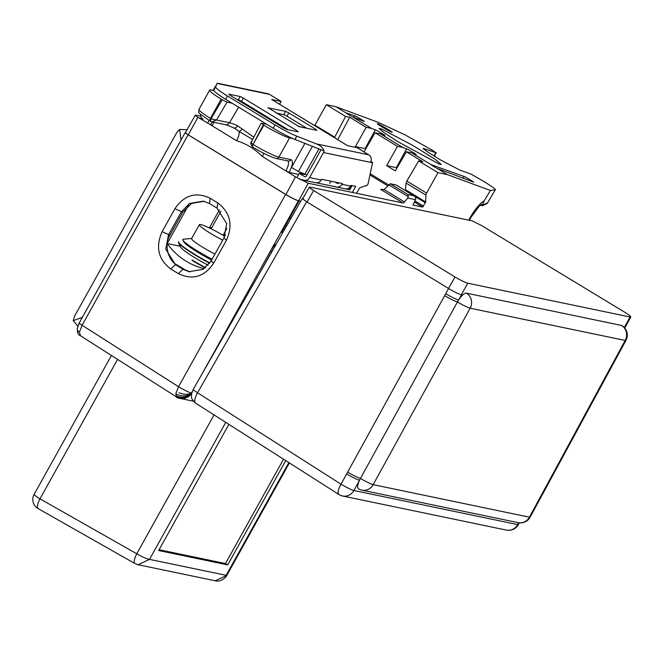 <?xml version="1.0" encoding="UTF-8"?>
<svg xmlns="http://www.w3.org/2000/svg" width="664" height="664" viewBox="0 0 664 664"><rect width="100%" height="100%" fill="white"/><g stroke="black" fill="none" stroke-linecap="round" stroke-linejoin="round"><path stroke-width="1" d="M176.607 396.898L175.802 393.719L178.541 386.722A11.072 1.22 29.1 0 0 191.406 393.038L191.722 393.105M185.463 132.493A5.544 0.614 29.1 0 0 185.231 132.534A5.544 0.614 29.1 0 0 188.103 134.792L82.087 325.26L79.381 332.274L80.51 335.669M283.379 229.18L284.607 229.437M188.103 134.792L285.586 194.411A11.072 1.22 29.1 0 0 298.451 200.727L299.14 200.868L281.594 232.383L282.781 232.632M276.423 243.763A11.072 3.66 121.3 0 0 270.19 251.49L201.424 375.044M170.822 269.028C158.248 259.433 155.343 246.991 162.107 231.686L174.898 208.712C184.277 195.017 196.038 191.539 210.189 198.287L217.734 202.902C230.3 212.488 233.205 224.938 226.441 240.235L213.659 263.218C204.28 276.913 192.51 280.382 178.359 273.634L170.822 269.028L175.462 264.654L183.007 269.269L189.091 271.684L203.035 269.31L211.152 260.935L223.942 237.961L226.731 223.643L217.02 208.156L209.484 203.541L203.392 201.126L189.447 203.491L181.33 211.874L168.54 234.848L165.759 249.158L175.462 264.654L177.163 265.011C167.867 260.52 163.9 244.095 169.942 235.139L182.733 212.165L191.589 203.416L204.163 201.3M190.028 271.85L184.816 269.642L177.163 265.011M176.582 396.981L176.524 396.947C179.089 399.396 188.236 399.081 191.074 393.553C188.402 399.097 179.131 399.33 176.915 397.18C177.612 397.819 182.849 399.321 184.492 398.242L191.083 393.553C188.36 399.197 178.815 399.255 176.732 397.08C175.578 397.877 188.261 400.608 191.083 393.553C188.319 399.172 178.873 399.28 176.649 397.022C175.404 397.786 188.219 400.683 191.074 393.553C186.252 398.649 181.43 399.794 176.607 396.997C175.08 397.611 188.153 400.84 191.074 393.553C188.435 399.031 179.33 399.371 177.047 397.263C176.441 398.276 188.468 400.234 191.083 393.553C186.8 398.458 181.911 399.554 176.4 396.823C181.928 399.579 186.808 398.483 191.058 393.553C188.377 399.222 178.774 399.23 176.782 397.105C178.649 399.197 188.385 399.28 191.083 393.553C186.758 398.367 181.861 399.429 176.358 396.74C181.87 399.454 186.758 398.383 191.049 393.553C186.816 398.5 181.936 399.595 176.417 396.856C181.928 399.587 186.808 398.491 191.058 393.553C188.294 399.487 177.836 398.865 176.466 396.906C182.791 399.562 187.663 398.45 191.066 393.553C186.792 398.441 181.903 399.529 176.392 396.806M79.381 332.274A5.544 4.1 8.6 0 1 77.24 328.389L77.24 328.389C77.24 332.589 78.186 334.955 80.078 335.494L176.524 396.947M179.197 398.176A11.072 10.383 -78.2 0 0 180.218 398.45A11.072 10.383 -78.2 0 0 191.406 393.038L191.406 393.038A11.072 8.2 8.6 0 1 175.802 393.719M186.999 129.704L179.637 129.455L181.04 140.054A11.08 3.66 -58.7 0 1 181.214 139.755M82.195 317.658A11.08 3.66 -58.7 0 1 82.361 317.359L73.239 320.621L77.837 326.049M209.633 227.42L211.691 227.843M82.361 317.359L181.04 140.054M73.239 320.621L74.542 316.205L177.072 132.003L179.637 129.455M304.494 200.312L302.361 198.378L302.767 198.627L309.333 187.132L309.889 187.099L471.988 220.838L481.408 225.436L624.741 312.238C629.995 315.524 631.771 317.11 630.053 316.985L467.738 283.204L461.364 294.799C458.517 293.986 454.276 291.911 448.648 288.574L307.075 201.997C303.299 199.623 302.054 198.478 303.332 198.586M461.364 294.799L462.634 295.065L461.455 294.824L458.592 300.037A11.08 3.677 -59.2 0 1 462.634 295.065A11.08 3.677 -59.2 0 1 466.452 293.164L621.487 325.435A11.08 3.677 -59.2 0 1 621.886 325.592A11.08 11.08 0 0 1 625.953 340.391A11.08 1.278 28.5 0 1 625.189 340.458A11.08 10.392 -78.2 0 0 621.57 325.484A11.08 10.392 -78.2 0 0 621.487 325.435M302.361 198.378L193.241 389.37L191.572 393.852C191.813 397.728 189.987 397.462 195.457 403.065L195.457 403.073M358.51 488.82A11.08 3.677 -59.2 0 1 359.523 480.263A11.08 1.096 -151.2 0 1 346.658 473.947L448.574 288.533M518.634 522.759L517.638 524.593A11.08 10.392 101.8 0 1 517.596 524.676A11.08 10.392 101.8 0 1 506.4 530.096A11.08 11.08 0 0 0 518.401 524.527A11.08 1.278 -151.5 0 1 517.638 524.593L353.887 490.513L359.523 480.263A11.08 3.677 -59.2 0 1 360.452 478.437L457.438 301.971A11.08 3.677 -59.2 0 1 458.592 300.037A11.08 1.096 -151.2 0 1 445.718 293.712M306.668 201.748L197.54 392.764L341.022 484.197A11.08 3.826 122.5 0 0 338.955 494.506A11.08 3.826 122.5 0 0 338.955 494.514L195.457 403.065M295.43 176.856L308.254 183.247L298.642 200.76C295.787 199.947 291.554 197.872 285.927 194.535L295.43 176.856L285.943 170.814C288.815 165.087 289.313 161.709 287.421 160.68M391.179 131.92C396.64 134.493 378.596 123.512 377.857 123.811C374.123 122.342 388.183 130.899 391.179 131.92L391.669 132.003M381.277 128.833L412.842 145.441L434.986 159.202L441.278 164.448L439.17 164.058L398.881 142.262L384.547 133.066L379.144 128.442L381.277 128.833M468.734 220.157L470.693 216.688C475.109 209.094 479.657 203.74 484.33 200.636C482.894 203.333 482.462 204.57 483.01 204.346A11.08 10.392 101.8 0 1 480.844 204.877M483.01 204.346L482.628 205.682L480.279 205.309M300.742 201.2L298.642 200.76M200.76 116.15L195.407 115.038C194.56 114.972 195.39 115.727 197.905 117.312L188.294 134.833L285.769 194.444M188.294 134.833C185.771 133.248 184.941 132.485 185.795 132.551M291.131 218.016A5.544 0.614 -150.9 0 1 289.886 217.493M350.982 185.389L349.115 189.63L345.645 188.908M261.425 123.18L263.301 124.89L253.05 144.42A2.772 0.963 121.4 0 0 252.594 147.01L252.577 147.001A2.772 0.979 -58.5 0 1 252.577 147.001C250.668 144.213 250.228 142.544 251.274 142.013L261.143 123.197L266.762 124.292M252.577 147.001A2.772 0.979 -58.5 0 1 253.025 144.403L263.849 125.222L263.301 124.89M263.849 125.222A22.161 2.44 29.1 0 0 289.587 137.863L278.872 157.111L290.99 159.634C293.397 160.954 292.774 165.22 289.139 172.433L298.651 174.416M292.658 138.502L289.587 137.863M210.612 121.329A2.772 0.963 -58.6 0 1 210.579 121.313A2.772 0.963 -58.6 0 1 211.036 118.731L222.216 99.766L221.17 99.127A22.161 2.44 29.1 0 1 209.675 90.105A22.161 2.44 29.1 0 1 211.169 90.013L213.924 90.586M222.216 99.766L227.047 102.14L216.514 120.01L211.185 118.823A2.772 0.847 121.1 0 0 210.637 121.354L210.637 121.354A2.772 0.847 121.1 0 0 210.737 121.387L211.924 121.852L216.514 120.01L229.528 122.715A22.061 2.432 -150.9 0 1 237.513 125.778L253.822 137.157M232.076 103.186L227.047 102.14M377.857 123.811L377.368 123.72M484.33 200.636L490.43 190.493L495.336 189.713C495.742 189.165 491.601 186.235 482.927 180.915L471.208 174.217L459.264 169.793L440.207 159.767L426.861 151.467L423.068 148.313L436.231 152.861L434.256 156.214M433.99 156.048L435.908 152.803L433.102 150.678L405.173 134.925L377.982 122.242L335.76 106.663L326.306 104.696L314.927 125.147L334.706 137.182L334.473 137.672M490.43 190.493L447.436 174.624L437.169 168.382L472.951 181.894C476.578 183.604 464.584 176.309 464.094 176.499L430.903 164.564L411.697 152.878L415.548 154.297C419.2 156.023 407.107 148.67 406.617 148.861L402.766 147.441L380.43 133.846L384.273 135.265C387.934 136.992 375.841 129.638 375.351 129.837L371.491 128.409L352.293 116.723L363.606 121.213C367.258 122.94 355.19 115.594 354.692 115.793L346.027 112.913L335.76 106.663M345.828 112.755L346.027 112.913A5.544 0.614 29.1 0 0 352.293 116.723M430.712 164.415L430.903 164.564A5.544 0.614 -150.9 0 0 437.169 168.382M495.336 189.713L487.625 202.761L495.336 189.713M380.43 133.846L375.102 132.742L364.038 151.848L355.414 146.603L366.171 127.305L349.721 117.287L345.587 116.432L326.306 104.696M366.171 127.305L371.491 128.409M447.436 174.624L437.991 172.665L418.702 160.929L422.835 161.784L406.376 151.774L395.312 170.88L386.689 165.635L397.445 146.329L375.102 132.742M397.445 146.329L402.766 147.441M349.721 117.287L337.735 139.656M411.697 152.878L406.376 151.774M306.976 174.947L298.385 171.495L312.404 146.321M318.288 182.5L317.931 183.139L316.263 182.791M304.909 143.374L291.488 167.486L298.385 171.495M437.991 172.665L426.603 193.116A2.772 0.913 121.3 0 0 425.914 195.116L425.707 201.997L422.644 207.052L412.966 205.035L415.573 199.673C416.179 198.129 415.564 196.801 413.73 195.714L396.234 185.065M425.433 202.802L405.43 190.634L406.086 183.048L406.824 181.073L418.702 160.929M345.587 116.432L334.706 137.182M415.573 199.673L407.704 198.038L404.5 201.931A2.772 0.913 -58.7 0 1 403.007 202.968L380.729 189.406L384.157 189.555L390.216 183.737L396.051 184.949M407.704 198.038L408.343 196.71L407.895 194.502L414.095 195.913L396.151 184.99M299.497 179.297L303.365 180.102M403.007 202.968L308.254 183.247M195.407 115.038L185.414 132.576M213.841 122.251L212.223 125.728L197.905 117.312M198.818 117.868L202.271 118.59M317.931 183.139L335.752 186.841M314.661 125.654A2.772 0.913 -58.7 0 1 314.927 125.147M290.525 173.736L262.313 156.48C255.034 148.985 246.452 143.739 236.567 140.735A11.08 3.843 121.4 0 0 238.957 131.356L235.081 128.584M262.313 156.48A11.08 3.843 121.4 0 0 263.815 153.301M252.611 139.465L238.957 131.356A4.158 1.328 131.2 0 0 242.177 129.19M212.223 125.728L210.945 124.633M289.139 172.433L285.943 170.814M386.689 165.635L396.366 167.652A5.345 0.589 -150.9 0 1 397.055 167.867M355.414 146.603L365.092 148.62A5.345 0.589 -150.9 0 1 365.789 148.836M252.776 147.101A2.772 0.963 121.4 0 1 252.677 147.059C262.745 153.093 270.547 156.895 276.075 158.464A2.772 2.598 101.8 0 0 278.872 157.111A22.161 2.44 29.1 0 1 253.133 144.47A2.772 0.963 121.4 0 0 252.677 147.059L252.594 147.01A2.772 0.963 121.4 0 0 252.635 147.026M253.025 144.403C251.175 143.192 250.751 142.254 251.764 141.59M221.17 99.127L210.455 118.375L211.185 118.823M237.513 125.778A4.158 2.307 114.9 0 1 233.969 127.994L235.263 128.691M448.499 288.483L455.023 276.979C460.65 280.308 464.891 282.383 467.738 283.204M454.873 276.888L313.64 190.518L307.075 201.997M309.889 187.099C308.611 186.999 309.864 188.136 313.64 190.518M624.326 327.559L630.053 316.985L630.8 316.935L624.766 328.066M286.724 225.735L285.661 225.088M290.882 218.448L289.736 217.759M306.868 128.285L286.989 116.192L283.81 114.631L276.158 113.038M241.513 101.36L238.334 99.799L240.161 96.512L243.339 98.073L241.513 101.36L288.193 129.77M237.04 99.534L238.334 99.799M302.452 179.67A5.544 5.196 -78.2 0 0 309.598 177.578L323.526 152.554A5.544 5.196 -78.2 0 0 324.14 150.886L323.874 150.836C323.368 148.122 320.928 145.823 316.545 143.939L296.783 136.17A22.161 2.44 -150.9 0 1 275.021 124.915L227.478 95.99A22.161 2.44 -150.9 0 1 215.659 86.801L217.236 83.183L267.841 93.715A5.544 5.196 101.8 0 1 269.393 94.329L281.121 101.459L271.676 99.492L276.141 102.215A5.544 1.834 -58.7 0 1 276.34 102.297L302.543 118.242A5.544 1.834 -58.7 0 0 302.344 118.159L276.141 102.215M275.021 124.915L273.186 128.202A22.161 2.44 29.1 0 0 294.949 139.457L323.874 150.836M273.186 128.202L225.652 99.276A22.161 2.44 29.1 0 1 213.833 90.088L217.145 83.448L269.393 94.329M215.709 85.855A5.544 5.196 -78.2 0 0 215.194 86.627L213.086 90.412M208.081 122.234L209.102 120.408M309.598 177.578L321.202 179.994L321.6 179.272L342.392 183.596L341.985 184.318L350.584 186.111L350.99 185.389L355.713 186.368L352.634 191.904M356.883 192.784L359.631 187.862L367.35 185.206L368.039 183.961L372.546 162.755L323.526 152.554M304.394 174.391L299.257 173.321L297.422 176.607M320.837 149.641A1.386 1.295 101.8 0 1 320.654 150.371L306.37 176.043A1.386 1.295 101.8 0 1 304.577 176.566L299.257 173.321M349.579 190.045L352.053 185.605M343.512 143.216A5.544 1.834 121.3 0 0 343.354 143.075A5.544 1.834 121.3 0 0 343.147 142.992L347.612 145.715L357.066 147.682L368.794 154.82A5.544 5.196 101.8 0 1 370.703 162.116L372.595 162.514L370.96 161.518M329.817 183.355L331.004 181.222M334.88 182.036L337.777 183.471M283.81 114.631L285.636 111.344L267.849 107.842M285.636 111.344L288.815 112.905L286.989 116.192M315.176 130.019L315.624 129.214L288.815 112.905M315.624 129.214L316.911 130.376L299.215 126.7L267.941 107.668M343.147 142.992L302.344 118.159M240.161 96.512L228.823 94.155L230.117 95.317L283.719 127.945L286.898 129.497L298.236 131.862L296.949 130.7L243.339 98.073M321.202 179.994A5.544 5.196 101.8 0 1 315.607 182.7L304.004 180.284M334.839 186.41A5.544 5.196 -78.2 0 0 341.985 184.318M338.731 182.832A1.386 1.295 101.8 0 1 336.972 183.305M350.584 186.111A5.544 5.196 101.8 0 1 344.989 188.817L336.391 187.024M281.121 101.459L279.569 104.256M200.528 114.299A5.544 5.196 -78.2 0 0 203.051 119.18M316.944 127.048A5.544 1.834 -58.7 0 1 317.151 127.131L302.543 118.242M211.144 228.814L220.904 211.276M180.243 246.261L167.203 243.547A70.367 65.96 -78.2 0 0 204.122 268.638M188.335 205.541L167.212 243.497M219.402 209.874L209.343 227.943M222.731 240.144A20.899 2.299 -150.9 0 1 199.374 224.664A20.899 2.299 -150.9 0 1 200.744 224.565A20.899 2.299 -150.9 0 1 224.772 236.318M211.65 260.047A26.601 2.93 -150.9 0 1 197.93 252.345A26.601 2.93 -150.9 0 1 183.704 241.787L182.857 240.086A28.187 3.104 29.1 0 0 197.938 251.274A28.187 3.104 29.1 0 0 212.098 259.242M209.89 262.952A30.785 3.386 -150.9 0 1 195.108 254.602A30.785 3.386 -150.9 0 1 178.558 241.729M191.705 238.434L183.339 239.231A28.187 3.104 29.1 0 0 182.857 240.086M208.123 265.168A26.601 2.93 -150.9 0 1 194.925 257.74A26.601 2.93 -150.9 0 1 180.699 247.182L178.467 242.692A30.785 3.386 -150.9 0 0 194.934 254.91A30.785 3.386 -150.9 0 0 209.691 263.234M205.209 267.849A30.785 3.386 -150.9 0 1 191.929 260.305M205.508 267.617A30.785 3.386 -150.9 0 1 192.103 260.006M214.97 254.08A20.899 2.299 -150.9 0 1 191.622 238.6L199.374 224.664M228.873 424.362L158.646 550.531L227.71 564.906L285.761 460.608M215.119 580.768L226.789 575.431C227.827 574.659 222.199 582.76 215.119 580.768L138.137 564.74L149.516 559.37L226.133 575.314L288.873 462.592M111.427 355.472L34.138 494.331A10.524 1.162 29.1 0 0 39.749 498.705A10.524 1.162 29.1 0 0 39.973 498.838L136.767 553.768C142.337 556.996 146.586 558.864 149.516 559.37L225.76 422.379M214.049 414.917L136.767 553.768A10.524 3.245 119.6 0 0 134.933 563.537L38.139 508.607A10.524 3.245 119.6 0 1 39.973 498.838L117.586 359.39M159.094 549.734L225.478 563.545L283.553 459.206M225.478 563.545L227.71 564.906M285.586 194.411L178.541 386.722L82.087 325.26A5.544 0.614 -150.9 0 1 79.215 323.003L77.24 328.389M298.451 200.727L270.19 251.49L271.327 252.171A11.056 3.652 -58.7 0 1 273.751 248.444M192.145 391.718L191.406 393.038M225.42 234.757L224.606 236.218M184.816 269.642L183.007 269.269L178.359 273.634M169.942 235.139L162.107 231.686M182.733 212.165L174.898 208.712M226.441 240.235L223.942 237.961M217.02 208.156L217.734 202.902M209.484 203.541L210.189 198.287M213.659 263.218L211.152 260.935M260.404 271.792L271.327 252.171A9.852 1.087 29.1 0 0 271.543 252.303M444.648 295.671A11.08 1.096 -151.2 0 0 457.438 301.971A11.08 1.096 28.8 0 0 470.154 308.196L373.168 484.662L529.407 517.181A11.08 1.278 28.5 0 0 530.171 517.107L625.953 340.391M347.654 472.129A11.08 1.096 -151.2 0 0 360.452 478.437L360.452 478.437A11.08 1.096 28.8 0 0 373.168 484.662A11.08 10.392 -78.2 0 1 361.93 490.156L518.169 522.676A11.08 10.392 -78.2 0 0 529.366 517.264A11.08 10.392 -78.2 0 0 529.407 517.181L625.189 340.458L470.154 308.196A11.08 10.392 -78.2 0 0 466.526 293.214A11.08 10.392 -78.2 0 0 466.452 293.164M195.897 403.247C193.888 402.102 194.436 398.616 197.54 392.764A8.308 0.871 -150.3 0 1 193.241 389.37M338.989 494.531A11.08 11.08 0 0 0 342.649 496.008A11.08 10.392 101.8 0 0 353.887 490.513A11.08 1.096 -151.2 0 1 341.022 484.197L346.658 473.947M470.693 216.688A11.08 1.046 29.4 0 0 471.407 216.696L469.382 220.29M370.213 173.736L388.564 184.907M318.952 148.894L304.71 174.474M238.675 107.203L229.528 122.715A4.158 3.893 101.8 0 1 225.387 124.649L211.924 121.852L209.99 120.956A2.772 0.963 -58.6 0 1 210.455 118.375A22.161 2.44 29.1 0 1 198.959 109.352L209.675 90.105M414.892 200.901L423.557 206.172M425.914 195.116L406.086 183.048M405.729 189.838L425.707 201.997M406.824 181.073L426.603 193.116M390.216 183.737L407.895 194.502M408.343 196.71L388.697 184.75M384.157 189.555L404.5 201.931M380.729 189.406L382.904 189.862M422.644 207.052L414.294 201.972M387.776 185.829L369.948 174.981M236.567 140.735L207.624 123.031M424.337 148.545L423.898 149.292M482.96 205.018L487.625 202.761A2.772 2.747 -115.8 0 1 486.463 203.831L482.628 205.682M463.132 178.267L464.094 176.499M396.366 167.652L406.617 148.861M365.092 148.62L375.351 129.837M353.771 117.495L354.692 115.793M290.99 159.634A2.772 2.598 101.8 0 1 288.193 160.987L276.075 158.464M210.098 120.997A2.772 0.963 -58.6 0 1 209.99 120.956C194.743 110.315 199.449 113.801 198.959 109.352M227.478 95.99L225.652 99.276M304.577 176.566L305.382 176.732M316.545 143.939L368.794 154.82M296.501 131.497L296.949 130.7M215.659 86.801L213.833 90.088M296.783 136.17L294.949 139.457M190.593 393.486C187.373 394.773 183.505 394.532 178.981 392.748M185.231 132.534L79.215 323.003M193.365 401.189L180.218 398.45M176.292 396.317C181.753 398.873 186.659 397.943 191.008 393.544C186.717 398.259 181.811 399.288 176.325 396.64C181.82 399.296 186.725 398.267 191.041 393.544C186.742 398.317 181.836 399.363 176.333 396.69C181.836 399.371 186.742 398.325 191.041 393.544C186.75 398.342 181.853 399.404 176.35 396.723C181.853 399.413 186.75 398.35 191.049 393.553C186.758 398.375 181.861 399.446 176.358 396.748M191.091 393.553C188.51 398.948 179.57 399.413 177.28 397.379C181.894 399.819 186.501 398.541 191.091 393.553C188.609 398.898 179.761 399.413 177.562 397.52C175.794 397.802 187.381 400.923 191.091 393.553M190.975 393.544C186.65 397.57 181.778 398.35 176.358 395.902M176.317 396.632C181.811 399.28 186.717 398.251 191.033 393.544C186.733 398.292 181.828 399.33 176.333 396.665M176.499 396.931C177.902 398.923 188.319 399.512 191.074 393.553C186.8 398.466 181.919 399.562 176.408 396.831C181.919 399.57 186.808 398.475 191.058 393.553C187.796 398.441 182.924 399.562 176.458 396.898C177.886 398.89 188.294 399.479 191.066 393.553C186.783 398.433 181.894 399.521 176.383 396.798C181.894 399.512 186.783 398.425 191.049 393.553C186.825 398.516 181.953 399.62 176.433 396.864C181.944 399.612 186.825 398.508 191.066 393.553C186.841 398.533 181.961 399.645 176.45 396.881M176.483 396.914C183.007 399.579 187.87 398.458 191.066 393.553C187.879 398.458 183.015 399.587 176.483 396.923M176.333 396.682C181.828 399.354 186.733 398.309 191.041 393.544M176.375 396.781C181.886 399.487 186.775 398.417 191.049 393.553C186.775 398.417 181.886 399.496 176.375 396.79M176.4 396.815C181.911 399.545 186.792 398.458 191.058 393.553M223.062 235.288L226.822 228.532M518.169 522.676A11.08 11.08 0 0 0 530.171 517.107M518.401 524.527L519.306 522.85M506.4 530.096L342.649 496.008M358.485 488.812A11.08 11.08 0 0 0 361.93 490.156M481.367 204.537L479.184 206.28L471.407 216.696M210.762 124.641L212.123 121.894M487.766 202.636L486.463 203.831M225.387 124.649C225.154 124.666 225.652 124.276 233.969 127.994M343.354 143.075L317.151 127.131M303.656 127.621L300.477 126.782M301.489 127.173L298.161 126.284M289.404 462.933L226.789 575.431M34.138 494.331A10.524 10.524 0 0 0 38.139 508.607M134.933 563.537L138.137 564.74"/></g></svg>
